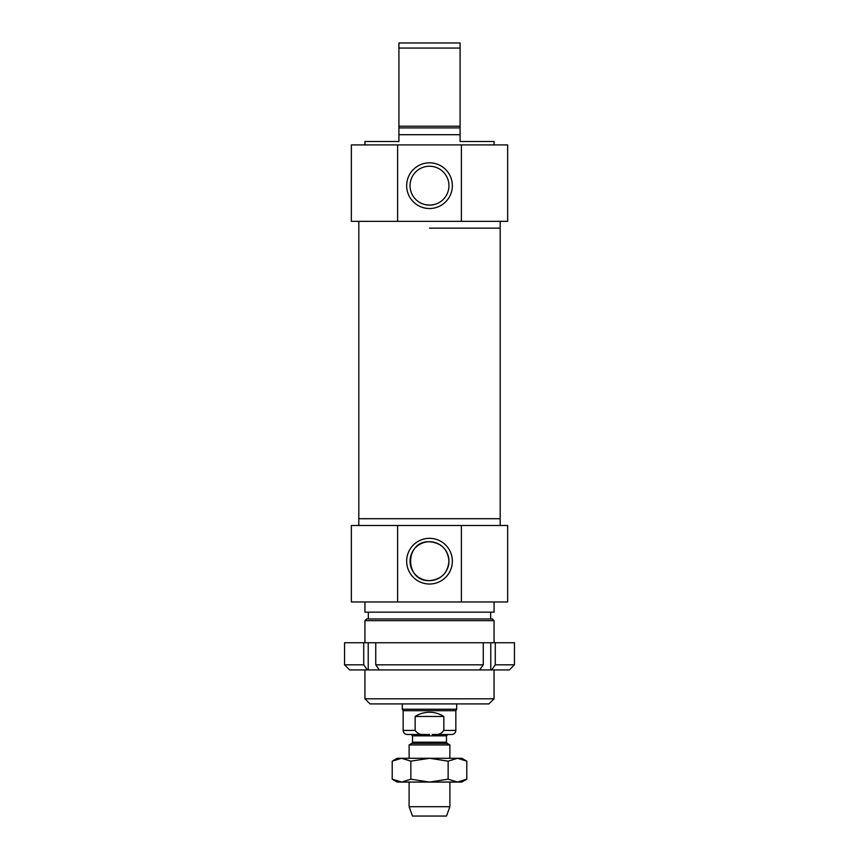<?xml version="1.0" encoding="UTF-8"?>
<svg xmlns="http://www.w3.org/2000/svg" width="859" height="859" viewBox="0 0 859 859"><rect width="100%" height="100%" fill="white"/><g stroke="black" fill="none" stroke-linecap="round" stroke-linejoin="round"><path stroke-width="1.29" d="M460.08 127.905L460.08 126.209L398.92 126.209L398.92 127.905L460.08 127.905L460.08 141.499L494.065 141.499L494.065 144.903M398.92 48.05L460.08 48.05L460.08 42.95L398.92 42.95L398.92 126.209M398.92 127.905L398.92 141.499L364.935 141.499L364.935 144.903M460.08 126.209L460.08 48.05M435.771 204.088C431.594 205.355 427.406 205.355 423.229 204.088C427.406 205.355 431.594 205.355 435.771 204.088M448.946 185.673A19.446 19.446 0 0 1 419.772 202.52A19.446 19.446 0 0 1 419.772 168.836A19.446 19.446 0 0 1 448.946 185.673M452.349 185.673A22.849 22.849 0 0 0 418.075 165.894A22.849 22.849 0 0 0 418.075 205.462A22.849 22.849 0 0 0 452.349 185.673M397.62 221.354L397.62 144.903L461.38 144.903L461.38 221.354L351.342 221.354L351.342 144.903L397.62 144.903M461.38 221.354L507.658 221.354L507.658 144.903L461.38 144.903M398.92 134.702L460.08 134.702M429.5 228.15L500.185 228.15L429.5 228.15M429.5 620.649L494.065 620.649L492.368 618.952L366.632 618.952L364.935 620.649L429.5 620.649M364.935 698.807L370.036 703.908L488.964 703.908L494.065 698.807L364.935 698.807L364.935 669.923M448.946 561.185A19.446 19.446 0 0 1 419.772 578.021A19.446 19.446 0 0 1 419.772 544.338A19.446 19.446 0 0 1 448.946 561.185C447.883 549.395 441.397 542.92 429.5 541.739C404.374 540.633 404.374 581.726 429.5 580.63C441.397 579.449 447.883 572.964 448.946 561.185M452.349 561.185A22.849 22.849 0 0 0 418.075 541.395A22.849 22.849 0 0 0 418.075 580.963A22.849 22.849 0 0 0 452.349 561.185M461.38 601.966L397.62 601.966L397.62 525.504L461.38 525.504L461.38 601.966L507.658 601.966L507.658 525.504L461.38 525.504M397.62 601.966L351.342 601.966L351.342 525.504L397.62 525.504M364.935 601.966L364.935 612.156L494.065 612.156L494.065 601.966M358.815 525.504L358.815 518.707L500.185 518.707L500.185 221.354M358.815 221.354L358.815 518.707L500.185 518.707L500.185 525.504M412.513 742.208L412.513 735.852L446.487 735.852L446.487 742.208L412.513 742.208L411.826 743.379L447.174 743.379L449.891 744.946L409.109 744.946L409.109 758.282M429.5 734.488L426.751 734.488C421.619 735.368 417.753 734.005 415.155 730.418C417.753 734.005 421.619 735.368 426.751 734.488L429.5 734.488M432.249 734.488L451.759 734.488C454.239 734.252 455.592 732.888 455.839 730.418L443.845 730.418C441.247 734.005 437.381 735.368 432.249 734.488M415.155 716.481L443.845 716.481C439.475 713.689 434.686 712.272 429.5 712.229C424.314 712.272 419.525 713.689 415.155 716.481L415.155 730.418L403.161 730.418C403.408 732.888 404.761 734.252 407.241 734.488L426.751 734.488M443.845 716.481L443.845 730.418M455.839 730.418L455.839 710.704L403.161 710.704L403.161 730.418M456.687 703.908L456.687 709.233L402.313 709.233L402.313 703.908M449.891 782.066L449.891 806.708L409.109 806.708L409.109 782.066M449.891 806.708L446.487 816.05L412.513 816.05L409.109 806.708M392.219 761.16L397.212 758.282L461.788 758.282L466.781 761.16L457.46 758.282L448.14 761.16L429.5 758.282L410.86 761.16L401.54 758.282L392.219 761.16L392.219 779.188L401.54 782.066L397.212 782.066L392.219 779.188M466.781 779.188L461.788 782.066L401.54 782.066L410.86 779.188L429.5 782.066L448.14 779.188L457.46 782.066L466.781 779.188L466.781 761.16M410.86 761.16L410.86 779.188M448.14 761.16L448.14 779.188M495.278 642.736L495.278 664.823A21724.507 15361.551 90 0 1 491.659 669.923L479.644 669.923A21724.507 15361.551 -90 0 0 483.263 664.823L483.263 642.736L514.455 642.736L514.455 664.823L495.278 664.823M490.779 642.736L490.779 669.923M344.545 664.823L349.645 669.923L367.341 669.923A21724.507 15361.551 -90 0 1 363.722 664.823L344.545 664.823L344.545 642.736L483.263 642.736M363.722 664.823L363.722 642.736M491.659 669.923L509.355 669.923L514.455 664.823M375.737 642.736L375.737 664.823A21724.507 15361.551 90 0 0 379.356 669.923L367.341 669.923M368.221 642.736L368.221 669.923M379.356 669.923L479.644 669.923M483.263 664.823L375.737 664.823M494.065 698.807L494.065 669.923M494.065 642.736L494.065 620.649M364.935 642.736L364.935 620.649M490.672 618.952L490.672 612.156M368.328 618.952L368.328 612.156M446.487 742.208L447.174 743.379M411.826 743.379L409.109 744.946M446.487 735.852L447.85 734.488M412.513 735.852L411.15 734.488M455.839 710.704L456.687 709.233M403.161 710.704L402.313 709.233M449.891 744.946L449.891 758.282"/></g></svg>

